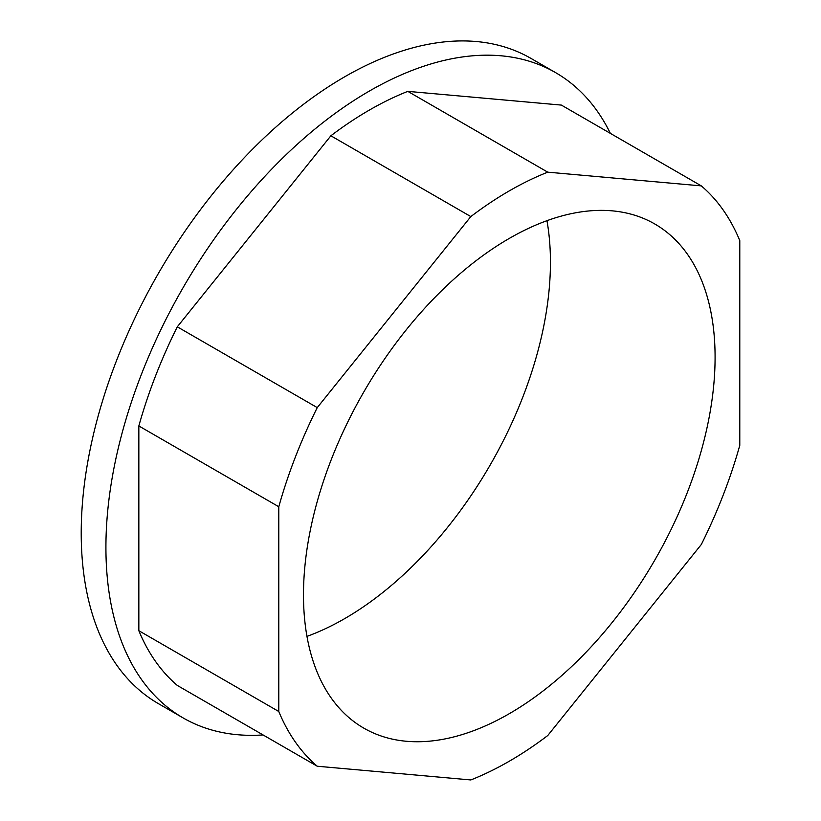 <?xml version="1.0" encoding="UTF-8"?>
<svg xmlns="http://www.w3.org/2000/svg" width="821" height="821" viewBox="0 0 821 821"><rect width="100%" height="100%" fill="white"/><g stroke="black" fill="none" stroke-linecap="round" stroke-linejoin="round"><path stroke-width="1.23" d="M701.319 185.885L547.751 172.164A349.253 201.638 120 0 0 470.823 216.58L317.255 407.616A349.253 201.638 120 0 0 278.791 506.752L278.791 711.509A349.253 201.638 120 0 0 317.255 766.229L470.823 779.95A349.253 201.638 120 0 0 547.751 735.534L701.319 544.497A349.253 201.638 120 0 0 739.783 445.362L739.783 240.604A349.253 201.638 120 0 0 701.319 185.885L561.369 105.088L407.801 91.367L547.751 172.164M407.801 91.367A349.253 201.638 120 0 0 330.873 135.783L470.823 216.58M610.372 133.371A372.539 215.081 120 0 0 555.612 72.638L530.91 58.373A372.539 215.081 120 0 0 243.837 158.186A372.539 215.081 120 0 0 81.217 533.086A372.539 215.081 120 0 0 158.381 703.628L183.073 717.893A372.539 215.081 120 0 0 263.059 734.939M555.612 72.638A372.539 215.081 120 0 0 369.337 91.08A372.539 215.081 120 0 0 105.919 547.35A372.539 215.081 120 0 0 183.073 717.893M546.96 220.685A291.045 168.038 -60 0 1 344.646 618.644A291.045 168.038 -60 0 1 306.962 636.378M330.873 135.783L177.305 326.82A349.253 201.638 120 0 0 138.841 425.955L138.841 630.713A349.253 201.638 120 0 0 177.305 685.432L317.255 766.229M138.841 630.713L278.791 711.509M138.841 425.955L278.791 506.752M177.305 326.82L317.255 407.616M509.287 713.695A291.045 168.038 -60 0 1 363.765 728.114A291.045 168.038 -60 0 1 363.765 392.038A291.045 168.038 -60 0 1 654.809 224A291.045 168.038 -60 0 1 699.42 457.225A291.045 168.038 -60 0 1 509.287 713.695"/></g></svg>
